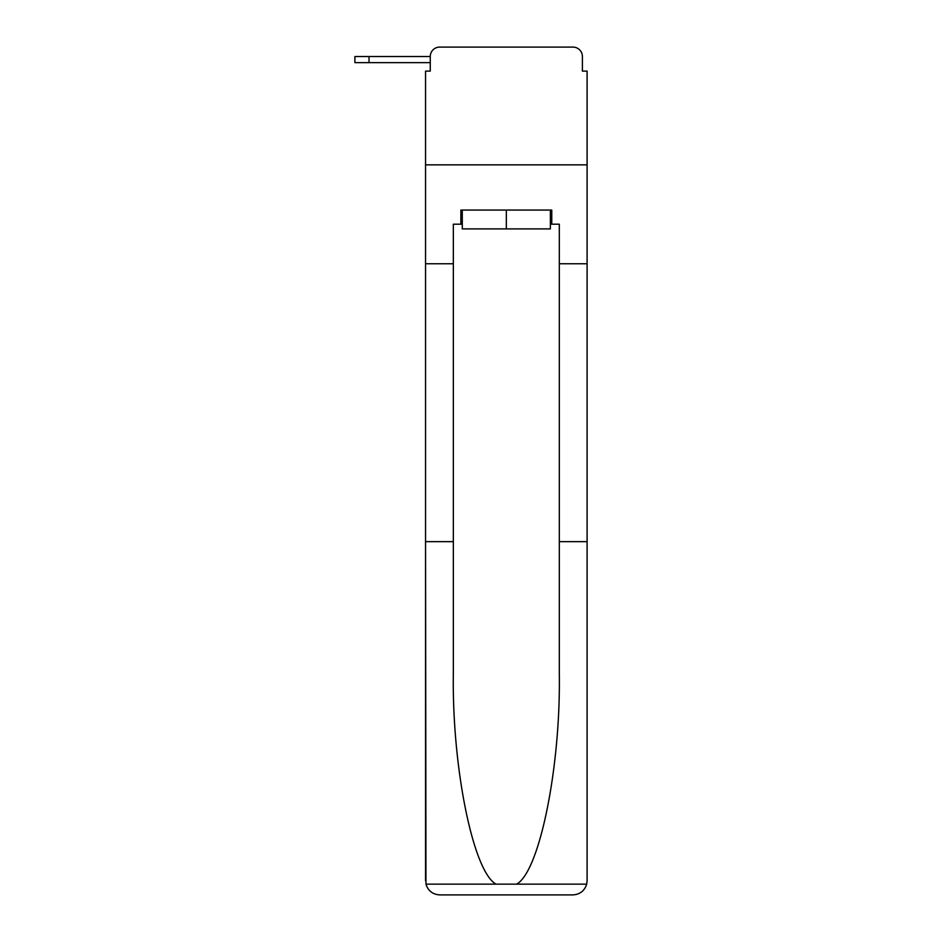 <?xml version="1.0" encoding="UTF-8"?>
<svg xmlns="http://www.w3.org/2000/svg" width="942" height="942" viewBox="0 0 942 942"><rect width="100%" height="100%" fill="white"/><g stroke="black" fill="none" stroke-linecap="round" stroke-linejoin="round"><path stroke-width="1.41" d="M550.363 224.196L551.777 224.196L551.777 210.066L460.873 210.066L460.873 224.196L453.337 224.196L453.337 673.4C451.877 767 473.131 871.856 496.069 884.149L516.581 884.149C539.519 871.856 560.773 767 559.312 673.4L559.312 541.65L587.101 541.65L587.101 880.77L587.101 71.121L582.392 71.121L582.392 56.52A9.42 9.42 0 0 0 572.971 47.1L439.678 47.1A9.42 9.42 0 0 0 430.258 56.52L430.258 71.121L430.258 62.643L354.898 62.643L354.898 56.52L383.158 56.52M453.337 263.76L425.548 263.76L425.548 164.85L587.101 164.85L425.548 164.85L425.548 71.121L430.258 71.121M439.678 47.1L469.587 47.1M543.063 47.1L572.971 47.1M582.392 71.121L582.392 56.52M453.337 541.65L425.548 541.65L425.961 884.149C428.104 890.838 432.672 894.417 439.678 894.9L475.475 894.9M439.678 894.9L572.971 894.9L439.678 894.9M537.175 894.9L572.971 894.9C579.978 894.417 584.546 890.838 586.689 884.149L587.101 880.77M425.548 880.77L425.548 263.76M551.777 224.196L559.312 224.196L559.312 263.76L587.101 263.76M559.312 541.65L559.312 263.76M460.873 224.196L462.287 224.196M462.287 210.066L462.287 228.906L550.363 228.906L550.363 210.066M506.325 210.066L506.325 228.906M369.028 62.643L369.028 56.52L430.258 56.52M425.961 884.149L496.069 884.149M516.581 884.149L586.689 884.149"/></g></svg>
